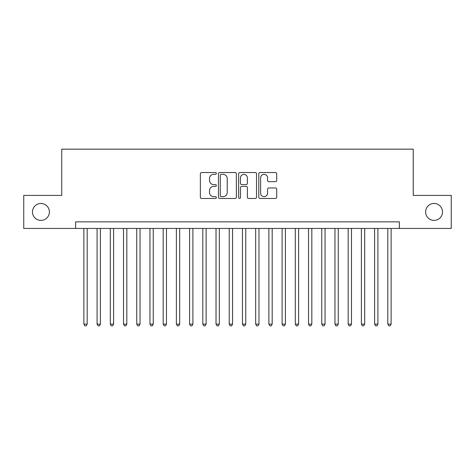 <?xml version="1.0" encoding="UTF-8"?>
<svg xmlns="http://www.w3.org/2000/svg" width="475" height="475" viewBox="0 0 475 475"><rect width="100%" height="100%" fill="white"/><g stroke="black" fill="none" stroke-linecap="round" stroke-linejoin="round"><path stroke-width="0.71" d="M216.357 173.434A0.908 0.908 0 0 0 215.448 172.526L201.667 172.526A1.294 1.294 0 0 0 200.367 173.826L200.367 197.172A1.294 1.294 0 0 0 201.667 198.473L215.448 198.473A0.908 0.908 0 0 0 216.357 197.564A0.908 0.908 0 0 0 215.448 196.656L213.667 196.656A4.15 4.15 0 0 1 209.517 192.506L209.517 190.558A4.15 4.15 0 0 1 213.667 186.408L215.448 186.408A0.908 0.908 0 0 0 216.357 185.499A0.908 0.908 0 0 0 215.448 184.591L213.667 184.591A4.15 4.15 0 0 1 209.517 180.441L209.517 178.493A4.15 4.15 0 0 1 213.667 174.343L215.448 174.343A0.908 0.908 0 0 0 216.357 173.434M425.612 211.927A8.455 8.455 0 0 0 434.073 220.388A8.455 8.455 0 0 0 442.528 211.927A8.455 8.455 0 0 0 434.073 203.472A8.455 8.455 0 0 0 425.612 211.927M32.472 211.927A8.455 8.455 0 0 0 40.927 220.388A8.455 8.455 0 0 0 49.388 211.927A8.455 8.455 0 0 0 40.927 203.472A8.455 8.455 0 0 0 32.472 211.927M275.411 181.676A1.294 1.294 0 0 0 276.705 180.375L276.705 173.826A1.294 1.294 0 0 0 275.411 172.526L260.104 172.526A1.294 1.294 0 0 0 258.804 173.826L258.804 197.172A1.294 1.294 0 0 0 260.104 198.473L275.411 198.473A1.294 1.294 0 0 0 276.705 197.172L276.705 189.264A1.294 1.294 0 0 0 275.411 187.963L268.856 187.963A1.294 1.294 0 0 0 267.562 189.264L267.562 193.183A3.467 3.467 0 0 1 264.088 196.656A3.467 3.467 0 0 1 260.621 193.183L260.621 177.816A3.467 3.467 0 0 1 264.088 174.343A3.467 3.467 0 0 1 267.562 177.816L267.562 180.375A1.294 1.294 0 0 0 268.856 181.676L275.411 181.676M75.62 228.445L23.75 228.445L23.75 195.409L61.744 195.409L61.744 149.156L413.256 149.156L413.256 195.409L451.25 195.409L451.25 228.445L399.38 228.445L399.38 221.843L75.62 221.843L75.62 228.445L399.38 228.445M236.366 173.826A1.294 1.294 0 0 0 235.066 172.526L219.765 172.526A1.294 1.294 0 0 0 218.464 173.826L218.464 197.172A1.294 1.294 0 0 0 219.765 198.473L235.066 198.473A1.294 1.294 0 0 0 236.366 197.172L236.366 173.826M239.934 172.526L255.235 172.526A1.294 1.294 0 0 1 256.536 173.826L256.536 197.172A1.294 1.294 0 0 1 255.235 198.473L248.686 198.473A1.294 1.294 0 0 1 247.392 197.172L247.392 187.702A1.294 1.294 0 0 0 246.092 186.408L241.745 186.408A1.294 1.294 0 0 0 240.451 187.702L240.451 197.564A0.908 0.908 0 0 1 239.542 198.473A0.908 0.908 0 0 1 238.634 197.564L238.634 173.826A1.294 1.294 0 0 1 239.934 172.526M221.19 174.343A0.908 0.908 0 0 0 220.281 175.251L220.281 195.748A0.908 0.908 0 0 0 221.19 196.656L223.072 196.656A4.15 4.15 0 0 0 227.222 192.506L227.222 178.493A4.15 4.15 0 0 0 223.072 174.343L221.19 174.343M247.392 177.882A3.467 3.467 0 0 0 243.918 174.408A3.467 3.467 0 0 0 240.451 177.882L240.451 183.297A1.294 1.294 0 0 0 241.745 184.591L246.092 184.591A1.294 1.294 0 0 0 247.392 183.297L247.392 177.882M83.879 228.445L83.879 324.122L87.18 324.122L87.18 228.445M87.18 324.122L86.189 325.844L84.871 325.844L83.879 324.122M97.09 228.445L97.09 324.122L100.397 324.122L100.397 228.445M100.397 324.122L99.406 325.844L98.082 325.844L97.09 324.122M110.307 228.445L110.307 324.122L113.608 324.122L113.608 228.445M113.608 324.122L112.623 325.844L111.298 325.844L110.307 324.122M123.524 228.445L123.524 324.122L126.825 324.122L126.825 228.445M126.825 324.122L125.833 325.844L124.515 325.844L123.524 324.122M136.735 228.445L136.735 324.122L140.042 324.122L140.042 228.445M140.042 324.122L139.05 325.844L137.726 325.844L136.735 324.122M149.952 228.445L149.952 324.122L153.253 324.122L153.253 228.445M153.253 324.122L152.267 325.844L150.943 325.844L149.952 324.122M163.168 228.445L163.168 324.122L166.47 324.122L166.47 228.445M166.47 324.122L165.478 325.844L164.16 325.844L163.168 324.122M176.379 228.445L176.379 324.122L179.687 324.122L179.687 228.445M179.687 324.122L178.695 325.844L177.371 325.844L176.379 324.122M189.596 228.445L189.596 324.122L192.898 324.122L192.898 228.445M192.898 324.122L191.906 325.844L190.588 325.844L189.596 324.122M202.813 228.445L202.813 324.122L206.114 324.122L206.114 228.445M206.114 324.122L205.123 325.844L203.805 325.844L202.813 324.122M216.024 228.445L216.024 324.122L219.331 324.122L219.331 228.445M219.331 324.122L218.34 325.844L217.016 325.844L216.024 324.122M229.241 228.445L229.241 324.122L232.542 324.122L232.542 228.445M232.542 324.122L231.551 325.844L230.232 325.844L229.241 324.122M242.458 228.445L242.458 324.122L245.759 324.122L245.759 228.445M245.759 324.122L244.768 325.844L243.449 325.844L242.458 324.122M255.669 228.445L255.669 324.122L258.976 324.122L258.976 228.445M258.976 324.122L257.984 325.844L256.66 325.844L255.669 324.122M268.886 228.445L268.886 324.122L272.187 324.122L272.187 228.445M272.187 324.122L271.195 325.844L269.877 325.844L268.886 324.122M282.103 228.445L282.103 324.122L285.404 324.122L285.404 228.445M285.404 324.122L284.412 325.844L283.094 325.844L282.103 324.122M295.313 228.445L295.313 324.122L298.621 324.122L298.621 228.445M298.621 324.122L297.629 325.844L296.305 325.844L295.313 324.122M308.53 228.445L308.53 324.122L311.832 324.122L311.832 228.445M311.832 324.122L310.84 325.844L309.522 325.844L308.53 324.122M321.747 228.445L321.747 324.122L325.048 324.122L325.048 228.445M325.048 324.122L324.057 325.844L322.733 325.844L321.747 324.122M334.958 228.445L334.958 324.122L338.265 324.122L338.265 228.445M338.265 324.122L337.274 325.844L335.95 325.844L334.958 324.122M348.175 228.445L348.175 324.122L351.476 324.122L351.476 228.445M351.476 324.122L350.485 325.844L349.167 325.844L348.175 324.122M361.392 228.445L361.392 324.122L364.693 324.122L364.693 228.445M364.693 324.122L363.702 325.844L362.378 325.844L361.392 324.122M374.603 228.445L374.603 324.122L377.91 324.122L377.91 228.445M377.91 324.122L376.918 325.844L375.594 325.844L374.603 324.122M387.82 228.445L387.82 324.122L391.121 324.122L391.121 228.445M391.121 324.122L390.129 325.844L388.811 325.844L387.82 324.122"/></g></svg>
